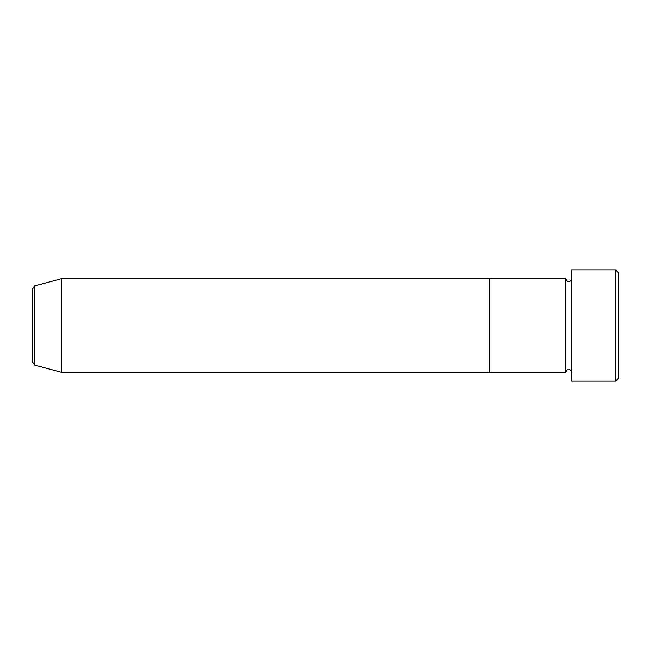 <?xml version="1.0" encoding="UTF-8"?>
<svg xmlns="http://www.w3.org/2000/svg" width="651" height="651" viewBox="0 0 651 651"><rect width="100%" height="100%" fill="white"/><g stroke="black" fill="none" stroke-linecap="round" stroke-linejoin="round"><path stroke-width="0.98" d="M615.52 269.839L618.45 272.769L618.45 378.231L615.52 381.16L615.52 269.839L571.578 269.839L571.578 381.16L615.52 381.16M565.719 278.628L565.719 372.372L489.552 372.372L489.552 325.5L489.552 372.372L61.845 372.372L61.845 278.628L489.552 278.628L489.552 325.5L489.552 278.628L565.719 278.628C566.891 281.142 567.867 282.119 568.648 281.558C570.431 281.387 571.407 280.41 571.578 278.628M32.55 362.273L32.55 288.727L34.723 285.895L34.723 365.105L32.55 362.273M571.578 372.372C571.407 370.59 570.431 369.613 568.648 369.442C567.867 368.881 566.891 369.858 565.719 372.372M34.723 365.105L61.845 372.372M34.723 285.895L61.845 278.628"/></g></svg>
